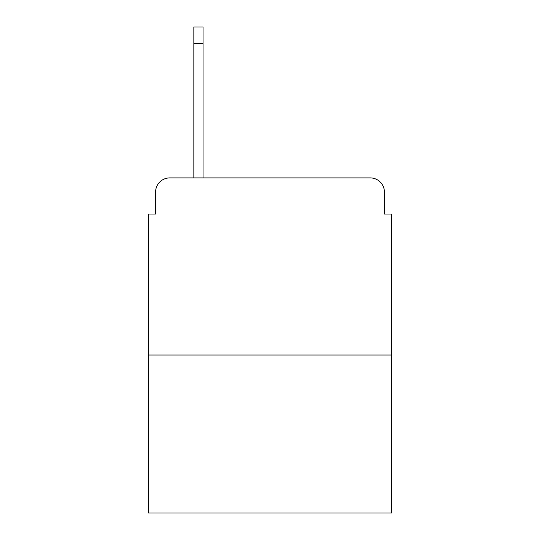 <?xml version="1.0" encoding="UTF-8"?>
<svg xmlns="http://www.w3.org/2000/svg" width="540" height="540" viewBox="0 0 540 540"><rect width="100%" height="100%" fill="white"/><g stroke="black" fill="none" stroke-linecap="round" stroke-linejoin="round"><path stroke-width="0.81" d="M155.588 192.071L155.588 214.029L155.588 192.071A14.168 14.168 0 0 1 169.756 177.903L193.84 177.903L193.84 27L203.054 27L203.054 43.295L193.84 43.295M391.5 355.016L148.5 355.016L148.5 513L391.5 513L391.5 214.029L384.413 214.029L384.413 192.071A14.168 14.168 0 0 0 370.244 177.903L169.756 177.903M148.5 355.016L148.5 214.029L155.588 214.029M203.054 43.295L203.054 177.903L214.738 177.903M325.262 177.903L370.244 177.903M384.413 214.029L384.413 192.071"/></g></svg>
